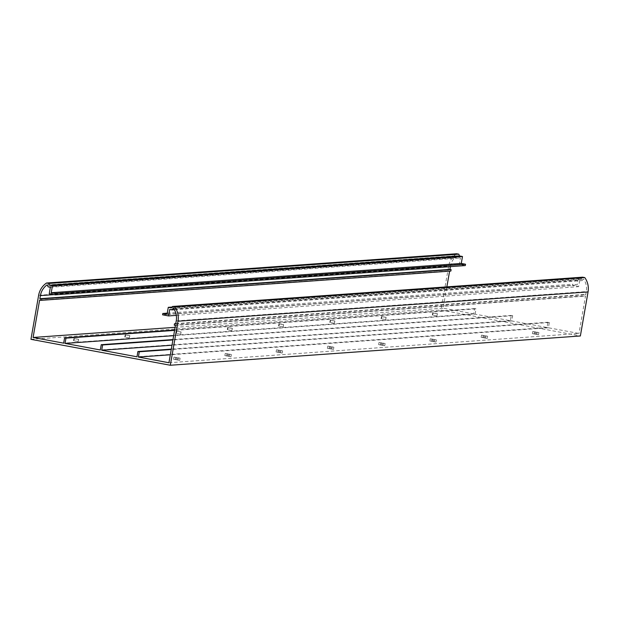 <?xml version="1.0" encoding="UTF-8"?>
<svg xmlns="http://www.w3.org/2000/svg" width="619" height="619" viewBox="0 0 619 619"><rect width="100%" height="100%" fill="white"/><g stroke="black" fill="none" stroke-linecap="round" stroke-linejoin="round"><path stroke-width="0.46" stroke-dasharray="3.1 2.32" d="M532.812 331.467L538.894 332.573L532.812 331.467M532.433 333.649L538.515 334.755L532.433 333.649M481.559 335.127L487.64 336.233L481.559 335.127M481.18 337.309L487.261 338.415L481.18 337.309M430.306 338.786L436.387 339.893L430.306 338.786M429.919 340.968L436.008 342.075L429.919 340.968M379.045 342.446L385.134 343.553L379.045 342.446M378.666 344.628L384.747 345.735L378.666 344.628M327.791 346.106L333.873 347.213L327.791 346.106M327.412 348.288L333.494 349.395L327.412 348.288M276.538 349.766L282.62 350.872L276.538 349.766M276.159 351.948L282.241 353.054L276.159 351.948M225.285 353.426L231.367 354.532L225.285 353.426M224.898 355.608L230.988 356.714L224.898 355.608M174.024 357.086L180.114 358.192L174.024 357.086M173.645 359.268L179.727 360.382L173.645 359.268M168.941 362.742L578.982 333.455L548.419 327.768L549.339 322.491L547.947 322.236L547.026 327.513L511.758 320.952L512.679 315.675L511.286 315.419L510.366 320.696L475.09 314.135L173.668 335.66M510.366 320.696L100.324 349.975M548.419 327.768L170.326 354.772M547.026 327.513L136.985 356.792M511.758 320.952L171.997 345.216M456.567 253.751A18.647 18.222 -94.1 0 0 448.682 266L440.991 310.042L580.367 335.97M30.95 339.328L440.991 310.042M436.534 315.868L432.31 315.102L436.534 315.868L436.913 313.678L437.378 313.64L432.689 312.92L436.913 313.678M385.281 319.528L381.056 318.762L385.281 319.528L385.66 317.338L386.124 317.299L381.436 316.58L385.66 317.338M334.028 323.188L329.795 322.422L334.028 323.188L334.407 321.006L334.864 320.959L330.175 320.24L334.407 321.006M282.767 326.847L278.542 326.081L282.767 326.847L283.154 324.666L283.61 324.619L278.921 323.899L283.154 324.666M231.514 330.507L227.289 329.741L231.514 330.507L231.893 328.325L232.357 328.279L227.668 327.559L231.893 328.325M180.261 334.167L176.028 333.401L180.261 334.167L180.64 331.985L181.096 331.939L176.415 331.219L180.64 331.985M129 337.827L124.775 337.061L129 337.827L129.386 335.645L129.843 335.599L125.154 334.879L129.386 335.645M77.746 341.487L73.522 340.729L77.746 341.487L78.126 339.305L78.59 339.258L73.901 338.539L78.126 339.305M582.541 277.18L581.357 278.62L578.324 278.055L577.109 284.988L572.846 284.198L572.614 285.529L578.641 286.651L579.771 280.183L582.061 280.608L583.245 279.177L583.756 279.27A16.814 16.434 85.9 0 1 586.286 291.595L585.752 294.683L584.545 294.458L584.29 295.882L585.497 296.106L578.982 333.455M171.316 307.898L581.357 278.62M172.005 307.07L578.324 278.055M167.068 314.274L577.109 284.988M167.262 313.16L572.846 284.198M162.573 314.808L572.614 285.529M176.307 315.381L578.641 286.651M169.73 309.469L579.771 280.183M174.419 309.724L582.061 280.608M173.204 308.455L583.245 279.177M173.715 308.556L583.756 279.27M175.703 323.969L585.752 294.683M175.757 323.652L584.545 294.458M174.249 325.168L584.29 295.882M175.456 325.393L585.497 296.106M475.09 314.135L476.011 308.858L474.618 308.595L473.697 313.872L63.656 343.158M473.697 313.872L443.134 308.192L446.856 286.876M175.123 327.327L443.134 308.192M449.603 271.153L450.864 271.06M39.616 300.122L449.657 270.836M450.392 266.634L450.439 266.332A16.814 16.434 85.9 0 1 456.977 255.686L458.114 257.558L460.412 257.984L459.283 264.445L465.302 265.566M46.936 284.972L456.977 255.686M47.446 285.065L457.487 255.786M48.073 286.837L458.114 257.558M50.363 287.262L460.412 257.984M49.241 293.731L459.283 264.445M512.679 315.675L172.918 339.939M511.286 315.419L172.98 339.576M549.339 322.491L171.254 349.495M547.947 322.236L171.316 349.131M476.011 308.858L174.589 330.384M474.618 308.595L174.651 330.02M534.058 334.074L534.437 331.885M482.805 337.734L483.184 335.544M431.551 341.394L431.93 339.204M380.29 345.054L380.677 342.872M329.037 348.714L329.416 346.532M277.784 352.373L278.163 350.192M226.531 356.033L226.91 353.851M175.27 359.693L175.657 357.511M38.633 295.286L448.682 266M176.245 320.882L586.286 291.595M54.108 294.636L450.439 266.332M78.156 341.456L78.536 339.274M73.978 340.682L74.365 338.5M73.568 340.713L73.955 338.523M129.41 337.796L129.797 335.614M125.239 337.022L125.618 334.84M124.829 337.053L125.208 334.864M176.198 359.624L176.577 357.442M178.048 359.972L178.434 357.79M177.127 360.041L177.514 357.852M227.452 355.964L227.831 353.782M229.309 356.312L229.688 354.13M228.388 356.382L228.767 354.192M180.671 334.136L181.05 331.954M176.492 333.362L176.872 331.18M176.082 333.386L176.461 331.204M278.705 352.304L279.084 350.122M280.562 352.652L280.941 350.47M279.641 352.714L280.02 350.532M231.924 330.476L232.303 328.294M227.746 329.703L228.125 327.513M227.335 329.726L227.715 327.544M329.958 348.644L330.345 346.462M331.815 348.992L332.202 346.81M330.894 349.054L331.273 346.872M283.177 326.817L283.564 324.635M278.999 326.043L279.386 323.853M278.589 326.066L278.976 323.884M381.219 344.984L381.598 342.802M383.076 345.332L383.455 343.15M382.147 345.394L382.534 343.212M334.438 323.157L334.817 320.975M330.26 322.375L330.639 320.193M329.85 322.406L330.229 320.224M432.472 341.324L432.851 339.142M434.329 341.673L434.708 339.491M433.408 341.734L433.787 339.552M385.691 319.497L386.07 317.315M381.513 318.715L381.892 316.533M381.103 318.746L381.482 316.564M483.725 337.664L484.104 335.483M485.582 338.013L485.961 335.831M484.662 338.075L485.041 335.893M436.944 315.837L437.324 313.655M432.766 315.056L433.153 312.874M432.356 315.086L432.743 312.904M534.978 334.005L535.365 331.823M536.835 334.353L537.222 332.163M535.915 334.415L536.294 332.233M532.379 333.664L532.766 331.482M481.125 337.324L481.505 335.142M429.872 340.984L430.251 338.802M378.619 344.644L378.998 342.462M327.358 348.304L327.745 346.122M276.105 351.963L276.484 349.781M224.852 355.623L225.231 353.441M173.599 359.283L173.978 357.101M78.211 341.44L78.59 339.258M73.522 340.729L73.901 338.539M129.464 337.781L129.843 335.599M124.775 337.061L125.154 334.879M179.727 360.382L180.114 358.192M230.988 356.714L231.367 354.532M180.717 334.121L181.096 331.939M176.028 333.401L176.415 331.219M282.241 353.054L282.62 350.872M231.97 330.461L232.357 328.279M227.289 329.741L227.668 327.559M333.494 349.395L333.873 347.213M283.231 326.801L283.61 324.619M278.542 326.081L278.921 323.899M384.747 345.735L385.134 343.553M334.484 323.141L334.864 320.959M329.795 322.422L330.175 320.24M436.008 342.075L436.387 339.893M385.738 319.481L386.124 317.299M381.056 318.762L381.436 316.58M487.261 338.415L487.64 336.233M436.999 315.822L437.378 313.64M432.31 315.102L432.689 312.92M538.515 334.755L538.894 332.573"/><path stroke-width="0.93" d="M173.668 335.66L65.049 343.413L65.97 338.136L64.577 337.881L63.656 343.158L33.093 337.471L175.123 327.327M170.326 354.772L138.377 357.055L139.298 351.778L137.905 351.515L136.985 356.792L101.709 350.238L102.63 344.961L101.245 344.698L100.324 349.975L65.049 343.413M33.093 337.471L39.616 300.122L40.823 300.347L41.071 298.923L39.864 298.698L40.397 295.611A16.814 16.434 85.9 0 1 46.936 284.972L47.446 285.065L48.073 286.837L50.363 287.262L49.241 293.731L55.261 294.853L55.493 293.522L51.23 292.725L52.445 285.792L49.404 285.227L48.785 283.456L46.526 283.03A18.647 18.222 -94.1 0 0 38.633 295.286L30.95 339.328L170.318 365.249L178.009 321.207A18.647 18.222 -94.1 0 0 174.759 306.885L172.5 306.467L171.316 307.898L168.275 307.334L167.068 314.274L162.805 313.485L162.573 314.808L168.6 315.93L169.73 309.469L172.02 309.895L173.204 308.455L173.715 308.556A16.814 16.434 85.9 0 1 176.245 320.882L175.703 323.969L174.496 323.745L174.249 325.168L175.456 325.393L168.941 362.742L138.377 357.055M171.997 345.216L101.709 350.238M170.318 365.249L580.367 335.97L588.05 291.928A18.647 18.222 -94.1 0 0 584.8 277.598L582.541 277.18L172.5 306.467M174.759 306.885L584.8 277.598M168.275 307.334L172.005 307.07M162.805 313.485L167.262 313.16M168.6 315.93L176.307 315.381M172.02 309.895L174.419 309.724M174.496 323.745L175.757 323.652M446.856 286.876L449.603 271.153M40.823 300.347L450.864 271.06L451.112 269.636L449.905 269.412L450.392 266.634M41.071 298.923L451.112 269.636M39.864 298.698L449.905 269.412M55.261 294.853L465.302 265.566L465.534 264.236L461.279 263.446L462.486 256.506L459.453 255.941L458.826 254.169L456.567 253.751L46.526 283.03M55.493 293.522L465.534 264.236M51.23 292.725L461.279 263.446M52.445 285.792L462.486 256.506M49.404 285.227L459.453 255.941M48.785 283.456L458.826 254.169M172.918 339.939L102.63 344.961M172.98 339.576L101.245 344.698M171.254 349.495L139.298 351.778M171.316 349.131L137.905 351.515M174.589 330.384L65.97 338.136M174.651 330.02L64.577 337.881M178.009 321.207L588.05 291.928M40.397 295.611L54.108 294.636"/></g></svg>
